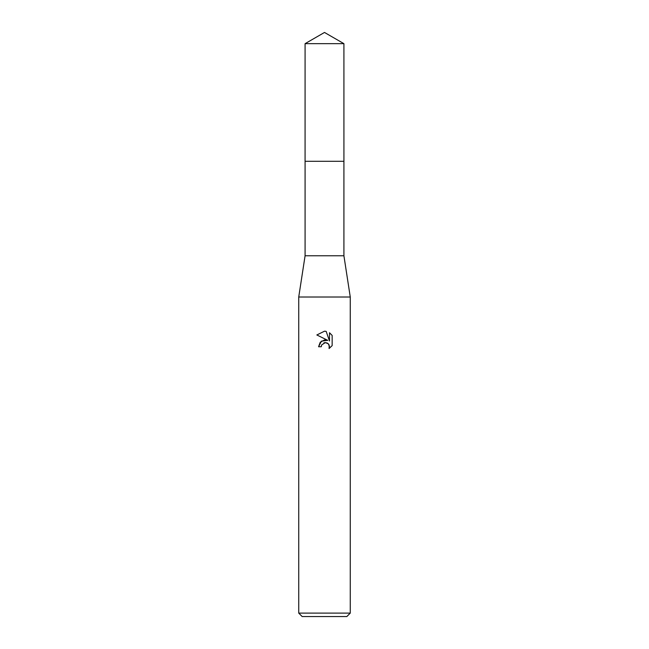 <?xml version="1.0" encoding="UTF-8"?>
<svg xmlns="http://www.w3.org/2000/svg" width="649" height="649" viewBox="0 0 649 649"><rect width="100%" height="100%" fill="white"/><g stroke="black" fill="none" stroke-linecap="round" stroke-linejoin="round"><path stroke-width="0.97" d="M343.913 161.301L343.913 255.779L305.087 255.779L305.087 161.301L343.913 161.301L305.079 161.293L305.087 43.661L324.5 32.45L343.913 43.661L343.921 161.293M305.087 255.779L298.735 297.015L350.265 297.015L350.265 613.11L298.735 613.11L302.166 616.55L346.834 616.55L350.265 613.11M332.158 335.436L329.505 332.759L332.158 335.436L332.158 345.601L329.075 348.545L329.197 345.13L328.313 343.8L325.392 342.591L321.717 344.87L321.279 346.736L318.57 346.736L320.249 342.218L324.5 339.962L327.786 340.36L316.842 334.965L324.5 331.193L326.163 331.371L329.505 340.993L329.505 332.75M321.279 346.736L321.555 345.227M324.5 342.696L326.974 342.907L328.313 343.8L329.514 346.712L329.075 348.545L332.158 345.601M327.786 340.36L321.474 341.123L318.57 346.736M323.867 342.891L324.476 342.696M326.163 331.371L324.743 331.201M324.5 331.193L316.842 334.965M305.087 43.661L343.913 43.661M343.913 255.779L350.265 297.015M298.735 297.015L298.735 613.11"/></g></svg>
